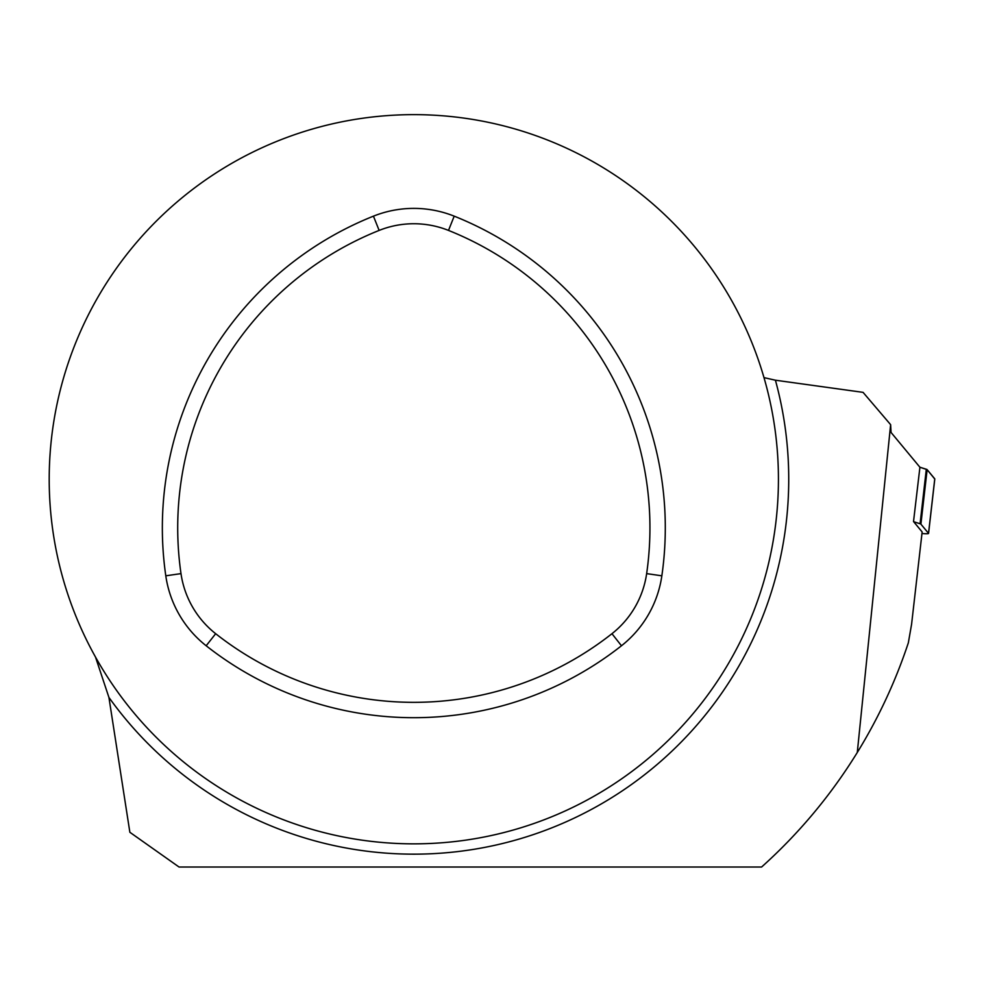 <?xml version="1.0" encoding="UTF-8"?>
<svg xmlns="http://www.w3.org/2000/svg" width="984" height="984" viewBox="0 0 984 984"><rect width="100%" height="100%" fill="white"/><g stroke="black" fill="none" stroke-linecap="round" stroke-linejoin="round"><path stroke-width="1.48" d="M921.971 533.513A9.188 0.873 -173.5 0 0 928.564 533.426A9.188 0.873 -173.5 0 0 928.527 533.34L920.901 524.14A9.262 0.873 -173.5 0 0 920.077 523.759L926.313 469.257L919.892 467.216L891.061 432.456L890.631 424.67L857.285 752.477A520.88 520.88 0 0 1 761.604 867.015L179.039 867.015L129.863 832.279L108.916 697.41L95.497 657.066M857.285 752.477C878.54 717.902 895.563 681.346 908.343 642.823L911.578 624.311L922.143 531.95L913.521 521.545L919.917 467.24L927.137 469.651L934.751 479.011A9.188 0.873 6.5 0 0 934.8 478.937A9.188 0.873 6.5 0 0 934.763 478.839L927.137 469.651L920.901 524.14M890.631 424.67L863.066 392.358L775.417 380.205L763.99 377.622A364.621 364.621 0 0 0 49.2 479.245A364.621 364.621 0 0 0 465.137 840.225A364.621 364.621 0 0 0 763.99 377.622M611.962 633.696A93.443 93.443 0 0 0 646.648 573.623A320.317 320.317 0 0 0 448.507 230.416A93.443 93.443 0 0 0 379.135 230.416A320.317 320.317 0 0 0 180.995 573.623A93.443 93.443 0 0 0 215.668 633.696A320.317 320.317 0 0 0 611.962 633.696L621.47 645.762A108.806 108.806 0 0 0 661.851 575.812A335.679 335.679 0 0 0 454.202 216.16A108.806 108.806 0 0 0 373.44 216.16A335.679 335.679 0 0 0 165.792 575.812A108.806 108.806 0 0 0 206.173 645.762A335.679 335.679 0 0 0 621.47 645.762M920.077 523.759L913.656 521.704M926.313 469.257A9.262 0.873 6.5 0 1 927.137 469.651M775.417 380.205A374.916 374.916 0 0 1 108.916 697.41M373.44 216.16L379.135 230.416M454.202 216.16L448.507 230.416M661.851 575.812L646.648 573.623M206.173 645.762L215.668 633.696M165.792 575.812L180.995 573.623M928.527 533.34L934.763 478.839M928.564 533.426L934.8 478.937"/></g></svg>
